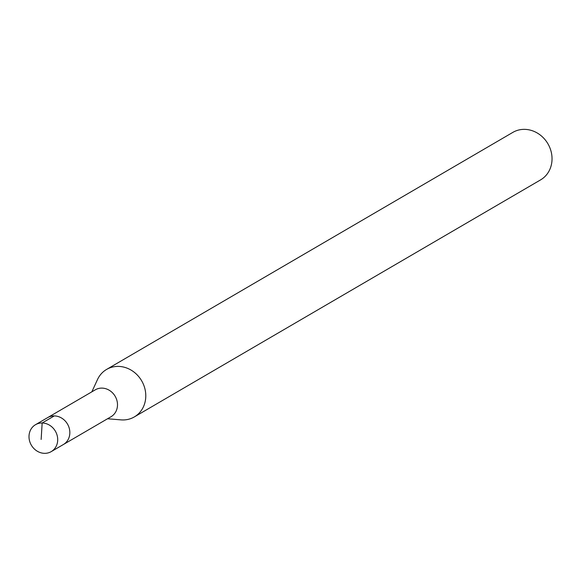 <?xml version="1.0" encoding="UTF-8"?>
<svg xmlns="http://www.w3.org/2000/svg" width="581" height="581" viewBox="0 0 581 581"><rect width="100%" height="100%" fill="white"/><g stroke="black" fill="none" stroke-linecap="round" stroke-linejoin="round"><path stroke-width="0.87" d="M57.657 438.401A15.585 13.908 59.7 0 1 51.208 451.626A15.585 13.908 59.7 0 1 29.05 437.929A15.585 13.908 59.7 0 1 35.499 424.704A15.585 13.908 59.7 0 1 57.657 438.401M35.499 424.704L95.291 389.822A15.585 13.908 -120.3 0 1 117.449 403.519A15.585 13.908 -120.3 0 1 110.993 416.744L63.344 444.545A15.585 13.908 -120.3 0 0 69.793 431.32A15.585 13.908 -120.3 0 0 47.635 417.623A15.585 13.908 59.7 0 1 69.793 431.32A15.585 13.908 59.7 0 1 63.344 444.545L51.208 451.626M91.842 391.834L97.47 379.604A27.503 24.547 59.7 0 1 106.599 369.422A27.503 24.547 59.7 0 1 145.7 393.591A27.503 24.547 59.7 0 1 134.32 416.926A27.503 24.547 59.7 0 1 120.964 419.874L107.543 418.756M134.32 416.926L540.57 179.892A27.503 24.547 -120.3 0 0 551.95 156.55A27.503 24.547 -120.3 0 0 512.849 132.381L106.599 369.422M41.142 439.454L42.159 422.99L54.294 415.909"/></g></svg>
